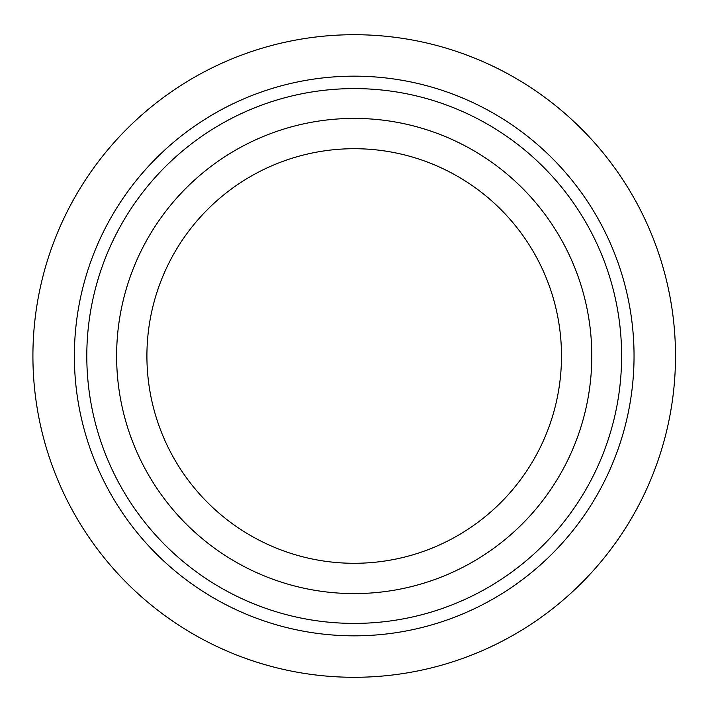 <?xml version="1.0" encoding="UTF-8"?>
<svg xmlns="http://www.w3.org/2000/svg" width="712" height="712" viewBox="0 0 712 712"><rect width="100%" height="100%" fill="white"/><g stroke="black" fill="none" stroke-linecap="round" stroke-linejoin="round"><path stroke-width="1.07" d="M591.797 356A237.594 237.594 0 0 0 235.405 150.241A237.594 237.594 0 0 0 235.405 561.759A237.594 237.594 0 0 0 591.797 356M561.492 356A207.29 207.29 0 0 1 250.562 535.522A207.29 207.29 0 0 1 250.562 176.478A207.29 207.29 0 0 1 561.492 356M675.501 356A321.299 321.299 0 0 1 193.557 634.25A321.299 321.299 0 0 1 193.557 77.75A321.299 321.299 0 0 1 675.501 356M634.045 356A279.843 279.843 0 0 1 214.285 598.347A279.843 279.843 0 0 1 214.285 113.653A279.843 279.843 0 0 1 634.045 356M621.612 356A267.401 267.401 0 0 1 220.506 587.578A267.401 267.401 0 0 1 220.506 124.422A267.401 267.401 0 0 1 621.612 356"/></g></svg>
